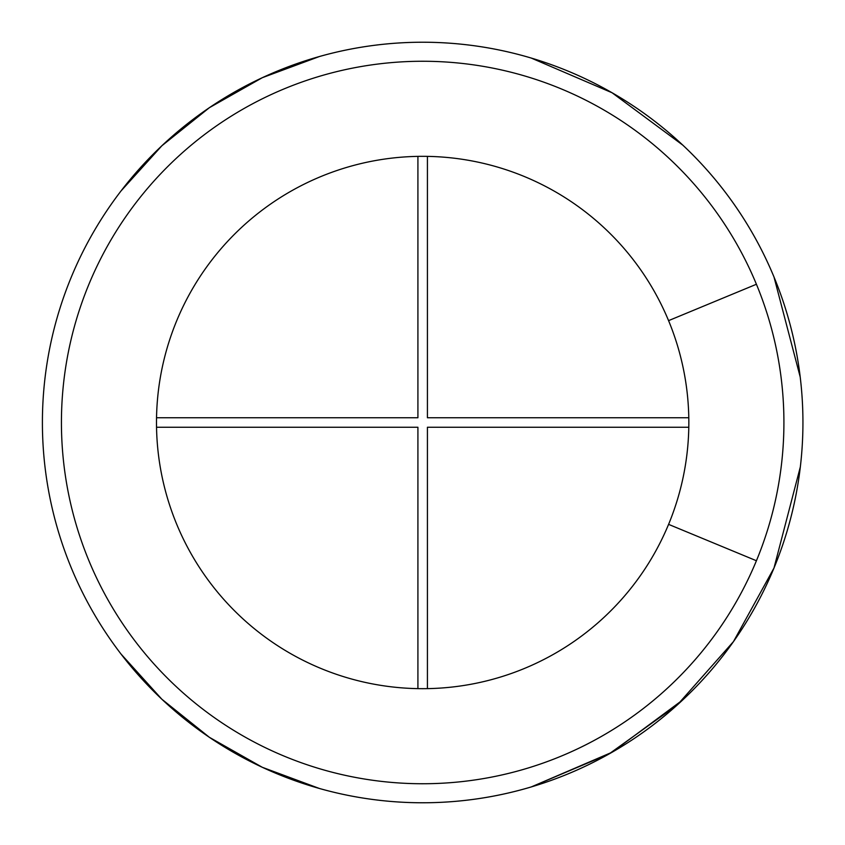 <?xml version="1.0" encoding="UTF-8"?>
<svg xmlns="http://www.w3.org/2000/svg" width="845" height="845" viewBox="0 0 845 845"><rect width="100%" height="100%" fill="white"/><g stroke="black" fill="none" stroke-linecap="round" stroke-linejoin="round"><path stroke-width="1.27" d="M800.331 466.926L773.988 568.02A380.261 380.261 0 0 1 191.181 724.186A380.261 380.261 0 0 1 191.181 120.814A380.261 380.261 0 0 1 773.988 568.02L800.331 466.926L773.988 568.02L733.481 641.577L677.584 704.667L609.044 753.951L531.294 786.917L612.086 752.23L682.718 699.935M319.389 788.469L262.32 767.302L209.37 737.305L161.881 699.248L121.078 654.104L161.881 699.248L209.37 737.305L262.32 767.302L319.389 788.469L262.32 767.302L209.37 737.305L161.881 699.248L121.078 654.104M121.078 190.896L161.881 145.752L209.37 107.695L262.32 77.698L319.389 56.53L262.32 77.698L209.37 107.695L161.881 145.752L121.078 190.896L161.881 145.752L209.37 107.695L262.32 77.698L319.389 56.53M531.294 58.083L612.086 92.77L682.718 145.065L612.086 92.77L531.294 58.083L612.086 92.77L682.718 145.065M773.988 276.98A380.261 380.261 0 0 1 191.181 724.186A380.261 380.261 0 0 1 191.181 120.814A380.261 380.261 0 0 1 773.988 276.98L800.194 376.954M668.585 524.365A266.186 266.186 0 0 1 260.63 633.676A266.186 266.186 0 0 1 260.63 211.324A266.186 266.186 0 0 1 668.585 524.365L756.423 560.742A361.248 361.248 0 0 1 202.758 709.092A361.248 361.248 0 0 1 202.758 135.908A361.248 361.248 0 0 1 756.423 560.742M427.422 688.643L427.422 427.253L688.812 427.253M688.812 417.747L427.422 417.747L427.422 156.357M156.526 427.253L417.916 427.253L417.916 688.643M417.916 156.357L417.916 417.747L156.526 417.747M773.988 568.02L733.481 641.577L677.584 704.667L609.044 753.951L531.294 786.917M756.423 284.258L668.585 320.635"/></g></svg>
